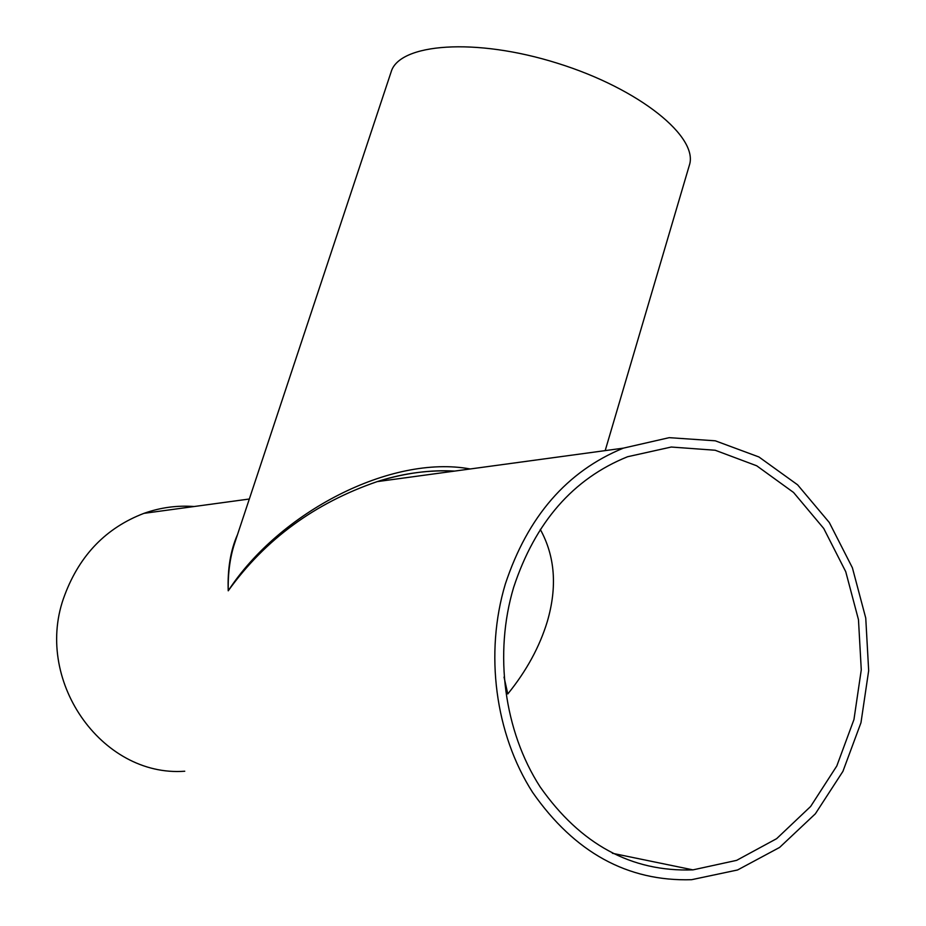<?xml version="1.0" encoding="UTF-8"?>
<svg xmlns="http://www.w3.org/2000/svg" width="926" height="926" viewBox="0 0 926 926"><rect width="100%" height="100%" fill="white"/><g stroke="black" fill="none" stroke-linecap="round" stroke-linejoin="round"><path stroke-width="1.39" d="M237.519 534.58C230.551 550.275 227.449 569.027 228.224 590.811C227.877 572.986 230.053 557.035 234.729 542.972L234.845 542.636M470.234 468.973C391.027 454.296 279.525 512.078 228.224 590.811C265.137 539.441 314.782 503.05 377.183 481.624L379.845 480.802C405.947 472.92 430.891 469.679 454.654 471.091C429.282 469.876 404.338 473.117 379.834 480.779M540.286 529.406C555.044 556.179 557.394 586.876 547.324 621.473C539.638 646.788 526.466 670.945 507.795 693.956L504.033 677.091M605.187 450.615L689.303 165.441C699.107 137.418 639.878 88.884 557.568 63.281C475.374 37.329 399.037 43.383 391.108 71.985L234.729 542.972M194.101 506.522C177.097 505.249 160.383 507.517 143.947 513.351C106.282 527.751 79.914 554.894 64.843 594.781C32.364 678.897 101.235 777.47 184.749 771.231M505.318 584.075C527.67 516.558 567.001 471.241 623.325 448.149L669.185 437.662L715.3 440.811L758.926 456.969L797.599 484.819L829.302 522.519L852.395 567.777L865.752 618.082L868.669 670.667L860.972 722.72L842.926 771.358L815.366 813.792L779.623 847.417L737.571 869.977L691.595 879.7C627.55 881.61 574.548 852.487 532.589 792.343C495.086 733.82 484.553 653.108 505.318 584.075M513.652 587.35C535.159 522.229 573.136 478.696 627.585 456.738L671.281 447.026L715.196 450.244L756.727 465.801L793.547 492.458L823.735 528.468L845.739 571.678L858.471 619.679L861.273 669.868L853.957 719.537L836.815 765.952L810.62 806.488L776.636 838.667L736.668 860.347L692.937 869.873C631.463 872.095 580.533 844.443 540.136 786.903C504.033 730.927 493.801 653.559 513.652 587.35M623.325 448.149L377.171 481.624M249.326 499.01L143.947 513.351M692.937 869.873L612.387 853.286"/></g></svg>
